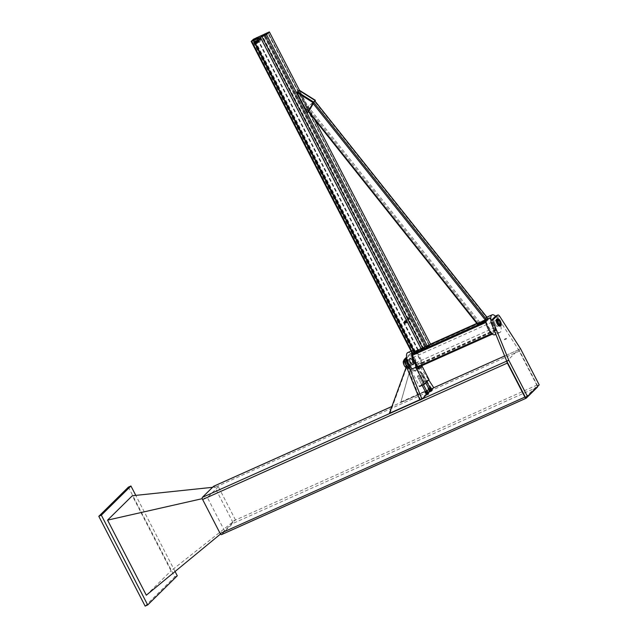 <?xml version="1.0" encoding="UTF-8"?>
<svg xmlns="http://www.w3.org/2000/svg" width="638" height="638" viewBox="0 0 638 638"><rect width="100%" height="100%" fill="white"/><g stroke="black" fill="none" stroke-linecap="round" stroke-linejoin="round"><path stroke-width="0.48" stroke-dasharray="3.19 2.39" d="M497.353 323.522A3.015 1.164 -114.1 0 1 496.994 319.901A3.015 1.164 -114.1 0 1 499.291 322.182A3.015 1.164 -114.1 0 1 499.458 325.412A3.015 1.164 -114.1 0 1 497.353 323.522M525.433 397.362L537.164 385.791L518.519 349.664L497.648 317.206A3.015 1.164 65.9 0 0 496.045 315.866M518.519 349.664L520.552 348.755M495.319 324.431A3.015 1.164 65.9 0 0 497.433 326.321A3.015 1.164 65.9 0 0 497.257 323.091A3.015 1.164 65.9 0 0 494.968 320.81A3.015 1.164 65.9 0 0 495.319 324.431M537.164 385.791L539.198 384.881M406.733 358.109L410.8 354.09A3.015 1.164 -114.1 0 1 410.944 353.994A3.015 1.164 -114.1 0 1 412.698 355.27L428.784 380.049M419.94 400.106L431.671 388.542L410.665 356.179A3.015 1.164 65.9 0 0 408.91 354.903A3.015 1.164 65.9 0 0 408.775 354.999L406.581 357.16M431.543 389.762L429.685 391.588M428.289 392.976L426.431 394.802M410.505 362.4A3.015 1.164 -114.1 0 1 410.154 358.787A3.015 1.164 -114.1 0 1 412.443 361.06A3.015 1.164 -114.1 0 1 412.619 364.29A3.015 1.164 -114.1 0 1 410.505 362.4M408.48 363.309A3.015 1.164 65.9 0 0 410.585 365.199A3.015 1.164 65.9 0 0 410.417 361.969A3.015 1.164 65.9 0 0 408.121 359.696A3.015 1.164 65.9 0 0 408.48 363.309M431.671 388.542L433.704 387.633M389.978 413.249L407.124 366.156L420.45 399.611L419.844 399.874M419.788 399.731L406.43 366.579M406.558 366.236L407.124 366.156M419.876 399.691L420.45 399.611M431.168 389.044L400.688 402.682L412.611 360.749L431.168 389.044L431.408 388.327L412.858 360.031L400.688 402.682M400.935 401.964L431.408 388.327M412.858 360.031L412.611 360.749M421.662 372.664L420.737 373.246L421.662 372.664M419.764 386.429L424.174 382.082L419.764 386.429M417.954 376.324L418.879 375.742L417.954 376.324M415.266 365.096L420.346 362.823L415.266 365.096L423.935 381.891L429.015 379.618M428.848 379.985L424.174 382.082M415.194 365.167A9.769 3.772 -114.1 0 1 414.19 370.853A9.769 3.772 -114.1 0 1 410.784 369.522L419.381 386.381M422.452 385.041L423.377 384.451L422.452 385.041M426.16 381.38L425.235 381.963L426.16 381.38M414.19 370.853L419.27 368.581A9.769 3.772 65.9 0 0 420.275 362.894M420.346 362.823L421.901 365.845M430.802 388.709L428.888 389.682M430.451 388.901L429.199 389.507L430.451 388.901M428.696 389.674L430.889 388.494M428.553 388.263L428.194 388.701M428.561 388.343L429.063 389.316M430.387 387.521L429.845 387.593M429.653 387.752L430.164 388.725M429.199 389.507L428.608 388.359L429.892 387.689L430.53 388.933M430.1 391.325L430.69 391.118L429.964 391.588L429.597 390.344L429.23 390.703M430.267 391.453L431.519 390.847L430.267 391.453M429.637 390.36L430.235 391.509L429.637 390.36L430.929 389.698L431.519 390.847L430.929 389.698M431.424 389.531L430.881 389.603M431.83 390.719L430.69 391.118L431.926 390.504M431.2 390.735L430.69 389.754M429.589 390.265L430.1 389.97L429.597 390.344M422.037 375.511L423.289 374.905L422.037 375.511M419.421 367.528L418.169 368.134L419.421 367.528M425.634 392.896L427.54 391.923M427.189 392.107L425.937 392.713L427.189 392.107M424.94 391.907L425.299 391.549L425.809 392.529L425.442 392.888M427.635 391.708L425.809 392.529M425.299 391.549L426.399 390.958L426.902 391.939M426.399 390.958L427.133 390.735M426.583 390.807L425.299 391.469M427.229 392.051L426.631 390.903L425.347 391.565L425.937 392.713M427.013 394.667L428.265 394.061L427.013 394.667M427.667 392.912L428.265 394.061L427.667 392.912L426.415 393.518L426.974 394.723L426.383 393.574M425.977 393.917L426.336 393.479M426.846 394.531L427.436 394.324L426.846 394.531L426.336 393.558M427.62 392.817L428.17 392.737M428.672 393.718L427.436 394.324L428.576 393.933M427.939 393.949L427.436 392.968M418.783 378.725L420.035 378.119L418.783 378.725M416.159 370.734L414.907 371.34L416.159 370.734M416.159 370.742L414.907 371.34L416.159 370.742M410.354 365.574A3.796 1.467 65.9 0 0 409.213 361.403A3.796 1.467 65.9 0 0 406.781 359.433A3.796 1.467 65.9 0 0 406.996 363.5A3.796 1.467 65.9 0 0 409.891 366.371A3.796 1.467 65.9 0 0 410.354 365.574M403.734 360.797A3.796 1.467 -114.1 0 1 406.167 362.767A3.796 1.467 -114.1 0 1 407.307 366.938A3.796 1.467 -114.1 0 1 406.845 367.735A3.796 1.467 -114.1 0 1 406.055 367.624M407.977 367.177L409.125 366.619L407.977 367.177M404.524 360.486L405.68 359.936L404.524 360.486M405.983 360.645L404.843 361.212L405.983 360.645M406.948 360.215A3.046 1.172 -114.1 0 1 407.092 360.119A3.046 1.172 -114.1 0 1 409.405 362.424A3.046 1.172 -114.1 0 1 409.58 365.678A3.046 1.172 -114.1 0 1 407.355 363.58A3.046 1.172 -114.1 0 1 406.948 360.215M407.642 366.515L408.783 365.949L407.642 366.515M403.902 361.579A3.046 1.172 65.9 0 0 404.309 364.944A3.046 1.172 65.9 0 0 406.534 367.041A3.046 1.172 65.9 0 0 406.358 363.788A3.046 1.172 65.9 0 0 404.045 361.483A3.046 1.172 65.9 0 0 403.902 361.579M413.073 364.083A3.046 1.172 -114.1 0 1 412.93 364.178A3.046 1.172 -114.1 0 1 410.617 361.882A3.046 1.172 -114.1 0 1 410.441 358.62A3.046 1.172 -114.1 0 1 412.666 360.725A3.046 1.172 -114.1 0 1 413.073 364.083M412.77 364.218A3.046 1.172 65.9 0 0 412.363 360.861A3.046 1.172 65.9 0 0 410.138 358.755A3.046 1.172 65.9 0 0 410.314 362.017A3.046 1.172 65.9 0 0 412.626 364.314A3.046 1.172 65.9 0 0 412.77 364.218M413.113 364.88A3.796 1.467 65.9 0 0 412.611 360.693A3.796 1.467 65.9 0 0 409.827 358.07A3.796 1.467 65.9 0 0 410.043 362.137A3.796 1.467 65.9 0 0 412.938 365.008A3.796 1.467 65.9 0 0 413.113 364.88M413.416 364.745A3.796 1.467 -114.1 0 1 413.241 364.872A3.796 1.467 -114.1 0 1 410.346 362.001A3.796 1.467 -114.1 0 1 410.138 357.934A3.796 1.467 -114.1 0 1 412.914 360.558A3.796 1.467 -114.1 0 1 413.416 364.745M407.626 366.491L408.767 365.925L407.626 366.491M404.883 361.18L406.039 360.63L404.883 361.18M497.919 319.51A3.015 1.164 65.9 0 0 497.807 319.542A3.015 1.164 65.9 0 0 497.672 319.638A3.015 1.164 65.9 0 0 498.071 322.964A3.015 1.164 65.9 0 0 500.272 325.045A3.015 1.164 65.9 0 0 500.367 324.989M500.639 324.447A3.015 1.164 65.9 0 0 500.104 321.815A3.015 1.164 65.9 0 0 498.501 319.67M404.117 361.515A3.015 1.164 -114.1 0 1 404.261 361.419A3.015 1.164 -114.1 0 1 406.558 363.7A3.015 1.164 -114.1 0 1 406.725 366.93A3.015 1.164 -114.1 0 1 406.167 366.874A3.015 1.164 -114.1 0 1 404.428 364.649A3.015 1.164 -114.1 0 1 403.926 361.874A3.015 1.164 -114.1 0 1 404.117 361.515M404.029 361.818A2.775 1.069 65.9 0 0 403.846 362.145A2.775 1.069 65.9 0 0 404.309 364.705A2.775 1.069 65.9 0 0 405.912 366.746A2.775 1.069 65.9 0 0 406.422 364.194A2.775 1.069 65.9 0 0 404.029 361.818M499.785 326.122A3.796 1.467 65.9 0 0 499.961 326.002A3.796 1.467 65.9 0 0 499.45 321.815A3.796 1.467 65.9 0 0 496.675 319.191M499.602 325.316A3.015 1.164 65.9 0 0 499.203 321.983A3.015 1.164 65.9 0 0 496.994 319.901A3.015 1.164 65.9 0 0 497.169 323.131A3.015 1.164 65.9 0 0 499.458 325.412A3.015 1.164 65.9 0 0 499.602 325.316M408.089 367.895L409.516 367.249L407.961 367.974L407.658 367.392L408.344 367.145L407.873 367.472M408.902 366.986L408.344 367.145L409.213 366.659L409.125 367.408M408.456 367.416L407.754 367.895L409.014 367.249L408.232 366.994L409.397 366.419L408.232 366.994M407.658 367.392L407.953 367.974M408.926 366.762L407.993 367.185L408.926 366.762M409.229 367.344L408.296 367.767L409.229 367.344M409.197 367.36L408.344 367.743L409.197 367.36M409.269 366.507L409.014 367.249L409.484 366.93M408.368 368.158L409.963 367.448L408.368 368.158M409.397 366.419L409.7 367.01M409.413 367.783L408.559 368.166L409.413 367.783M405.114 359.68L404.588 359.832L405.401 359.377L405.425 360.279L406.079 359.824L404.141 360.741M404.245 360.741L405.425 360.279M404.707 360.43L405.648 360.007L404.707 360.43M404.795 360.287L404.484 359.68M404.931 359.377L405.577 359.146L404.931 359.377M405.768 359.832L405.457 359.226M409.054 368.852L409.995 368.429L409.054 368.852M409.157 368.908L409.955 368.565L409.157 368.908M404.452 360.741L404.189 360.239M405.577 359.146L406.079 359.824M537.603 386.461A1.81 0.702 65.9 0 0 537.156 385.001L519.603 350.996A1.81 0.702 65.9 0 0 518.343 349.863A1.81 0.702 65.9 0 0 518.255 349.919L507.05 360.972A1.81 0.702 65.9 0 0 506.899 361.443M221.522 534.58L232.726 523.535A1.81 0.702 65.9 0 0 232.431 521.421L214.878 487.416A1.81 0.702 65.9 0 0 213.714 486.26M212.534 487.32L218.316 486.714L207.366 497.512L224.512 530.728L235.462 519.93L171.056 570.819L132.313 495.742M235.462 519.93L218.316 486.714M207.366 497.512L202.286 498.661M224.512 530.728L220.493 534.038M146.317 595.214L171.056 570.819M145.145 606.1L174.74 576.919L128.398 487.129M177.284 575.787L174.74 576.919M175.067 571.496L135.782 495.375M485.733 320.874L487.719 319.04L479.928 322.533L477.663 324.343L305.746 108.269L314.917 100.987M313.497 102.391L305.746 108.269M430.618 344.321L426.048 346.37L429.43 345.174L427.795 346.777L423.249 349.13M314.582 119.497L299.533 90.341M426.048 346.37L264.794 33.95M423.225 349.082L425.753 346.657L424.852 346.809L414.477 351.761L425.131 346.889L421.925 349.688L412.475 353.739L251.22 41.318M413.695 352.886L252.608 40.784M413.041 353.181L251.787 40.76M414.572 352.024L253.717 40.369M413.91 352.32L253.039 40.625M405.162 321.999A0.662 0.606 45.4 0 1 406.159 321.321A0.662 0.606 45.4 0 1 406.191 322.222A0.662 0.606 45.4 0 1 405.162 321.999M405.393 321.775A0.662 0.606 -134.6 0 0 406.414 321.999A0.662 0.606 -134.6 0 0 406.382 321.097A0.662 0.606 -134.6 0 0 405.393 321.775M408.32 318.888A0.662 0.606 -134.6 0 0 409.341 319.112A0.662 0.606 -134.6 0 0 409.309 318.21A0.662 0.606 -134.6 0 0 408.32 318.888M408.089 319.112A0.662 0.606 45.4 0 1 409.078 318.442A0.662 0.606 45.4 0 1 409.118 319.335A0.662 0.606 45.4 0 1 408.089 319.112M256.691 40.816A0.782 0.718 -134.6 0 0 256.54 42.012A0.782 0.718 -134.6 0 0 257.64 41.103A0.782 0.718 -134.6 0 0 256.691 40.816M259.387 38.16A0.782 0.718 45.4 0 1 260.296 39.412A0.782 0.718 45.4 0 1 259.235 39.357A0.782 0.718 45.4 0 1 259.387 38.16M256.468 41.047A0.782 0.718 45.4 0 1 257.369 42.291A0.782 0.718 45.4 0 1 256.316 42.236A0.782 0.718 45.4 0 1 256.468 41.047M259.618 37.937A0.782 0.718 -134.6 0 0 259.467 39.133A0.782 0.718 -134.6 0 0 260.567 38.224A0.782 0.718 -134.6 0 0 259.618 37.937M486.06 321.903L492.081 333.594L495.726 329.607L489.753 318.266L486.06 321.903L411.909 355.095L415.585 351.466L421.574 362.807L417.93 366.794L411.909 355.095M417.571 366.826A9.65 3.724 65.9 0 0 418.209 367.329L421.893 363.692L421.75 362.631L415.992 351.474L415.354 350.908L412.411 353.795M485.789 321.369L489.505 317.716L495.893 329.439L496.045 330.492L492.353 334.137M491.715 333.626L485.909 322.381M415.601 351.458L489.753 318.266L415.585 351.466M407.746 352.591A9.65 3.724 -114.1 0 1 415.083 359.88A9.65 3.724 -114.1 0 1 415.633 370.207A9.65 3.724 -114.1 0 1 412.236 368.868M421.925 365.662A9.65 3.724 65.9 0 0 418.895 355.151A9.65 3.724 65.9 0 0 412.826 350.318A9.65 3.724 65.9 0 0 411.749 351.801M411.622 354.576A9.65 3.724 65.9 0 0 411.765 355.573M495.495 316.241A9.65 3.724 -114.1 0 1 500.615 325.524A9.65 3.724 -114.1 0 1 499.937 332.462A9.65 3.724 -114.1 0 1 493.19 326.417A9.65 3.724 -114.1 0 1 491.085 320.611M494.857 334.743A9.65 3.724 65.9 0 0 494.314 324.407A9.65 3.724 65.9 0 0 486.969 317.126M404.731 321.097L404.747 321.632A1.029 0.933 45.4 0 1 406.239 320.962A1.029 0.933 45.4 0 1 406.191 322.653L406.661 322.453M405.784 322.421A0.55 0.502 45.4 0 1 405.146 321.544A0.55 0.502 45.4 0 1 405.92 322.326A0.55 0.502 45.4 0 1 405.784 322.421M405.64 322.557A0.55 0.502 -134.6 0 0 405.752 321.727A0.55 0.502 -134.6 0 0 404.978 322.357A0.55 0.502 -134.6 0 0 405.64 322.557M405.999 322.278A0.606 0.55 45.4 0 1 405.297 321.321A0.606 0.55 45.4 0 1 406.151 322.174A0.606 0.55 45.4 0 1 405.999 322.278M405.808 322.469A0.606 0.55 -134.6 0 0 405.928 321.552A0.606 0.55 -134.6 0 0 405.074 322.246A0.606 0.55 -134.6 0 0 405.808 322.469M406.526 322.589L405.529 323.035L404.548 321.823A1.029 0.933 -134.6 0 0 406.175 322.732M405.664 322.9L406.191 322.653A1.029 0.933 45.4 0 1 404.747 321.632L405.529 323.035M404.747 321.281A1.029 0.933 -134.6 0 0 404.548 321.823L404.596 321.233M405.114 322.988A1.029 0.933 45.4 0 1 404.476 322.334M408.599 318.107A0.606 0.55 45.4 0 1 409.301 319.072A0.606 0.55 45.4 0 1 408.456 318.21A0.606 0.55 45.4 0 1 408.599 318.107M409.987 319.08L410.027 318.529A0.965 0.877 45.4 0 1 409.54 319.271L408.846 319.702L409.54 319.271A0.965 0.877 45.4 0 1 408.176 318.306L409.046 319.502M408.846 319.702L407.937 319.056L407.969 318.003L408.91 317.58L409.811 318.218L409.787 319.279M409.11 317.381L408.176 318.306A0.965 0.877 45.4 0 1 409.588 317.676A0.965 0.877 45.4 0 1 410.027 318.529L408.91 317.58M258.063 39.843A0.726 0.662 -134.6 0 0 259.259 40.354A0.726 0.662 -134.6 0 0 259.219 39.373A0.726 0.662 -134.6 0 0 258.063 39.843M257.537 40.361A0.726 0.662 45.4 0 1 258.693 39.891A0.726 0.662 45.4 0 1 258.007 40.991A0.726 0.662 45.4 0 1 257.537 40.361M257.393 38.463A1.93 1.762 -134.6 0 0 258.167 41.534A1.93 1.762 -134.6 0 0 260.487 39.365A1.93 1.762 -134.6 0 0 258.98 38.033M257.361 38.751A1.93 1.762 45.4 0 1 259.403 41.901A1.93 1.762 45.4 0 1 256.213 40.553A1.93 1.762 45.4 0 1 256.986 38.918M256.428 41.773A0.782 0.718 45.4 0 1 257.592 40.976A0.782 0.718 45.4 0 1 257.632 42.036A0.782 0.718 45.4 0 1 256.428 41.773M258.35 39.875A0.782 0.718 -134.6 0 0 259.562 40.138A0.782 0.718 -134.6 0 0 259.522 39.078A0.782 0.718 -134.6 0 0 258.35 39.875M256.277 41.837A0.965 0.877 45.4 0 1 257.712 40.856A0.965 0.877 45.4 0 1 257.76 42.164A0.965 0.877 45.4 0 1 256.277 41.837M258.9 39.253A0.965 0.877 -134.6 0 0 260.392 39.572A0.965 0.877 -134.6 0 0 260.336 38.264A0.965 0.877 -134.6 0 0 258.9 39.253M255.527 41.614L256.125 42.778L256.795 42.826A1.148 1.045 45.4 0 1 255.886 41.079L256.021 40.768M255.702 41.239A1.148 1.045 -134.6 0 0 255.623 42.395L255.352 41.781M256.189 40.601L255.886 41.079A1.148 1.045 45.4 0 1 257.784 41.303A1.148 1.045 45.4 0 1 256.795 42.826L257.393 42.929M256.125 42.778L255.623 42.395A1.148 1.045 -134.6 0 0 257.305 42.858M257.433 41.462A0.726 0.662 45.4 0 1 256.348 42.196A0.726 0.662 45.4 0 1 256.316 41.223A0.726 0.662 45.4 0 1 257.433 41.462M257.226 43.097L255.958 42.945M256.97 41.885A0.662 0.598 -134.6 0 0 255.958 41.669A0.662 0.598 -134.6 0 0 256.883 42.602A0.662 0.598 -134.6 0 0 256.97 41.885M257.146 41.717A0.662 0.598 45.4 0 1 256.165 42.387A0.662 0.598 45.4 0 1 256.125 41.494A0.662 0.598 45.4 0 1 257.146 41.717M257.202 41.693A0.726 0.662 -134.6 0 0 256.085 41.446A0.726 0.662 -134.6 0 0 256.117 42.427A0.726 0.662 -134.6 0 0 257.202 41.693M259.323 38.774L260.208 39.404A1.085 0.989 45.4 0 1 259.355 37.746A1.085 0.989 45.4 0 1 261.149 37.961A1.085 0.989 45.4 0 1 261.125 38.99L261.149 37.961L260.264 37.339L259.642 37.291L259.012 38.256L259.323 38.774M260.782 39.5L261.125 38.99A1.085 0.989 45.4 0 1 260.208 39.404L259.347 39.588L259.012 38.256M258.773 38.487L259.403 37.522L260.607 37.666L261.413 38.535M261.173 38.766L260.543 39.731M259.363 38.902A0.726 0.662 45.4 0 1 260.448 38.16A0.726 0.662 45.4 0 1 260.479 39.141A0.726 0.662 45.4 0 1 259.363 38.902M315.228 100.589L299.031 90.405L309.358 110.908L298.855 90.572L315.116 100.796L298.855 90.572L299.134 90.094M299.031 90.405L297.109 92.303L307.604 112.639M309.534 110.741L315.012 101.107M314.973 101.051L309.358 110.908M499.682 316.296L497.648 317.206M408.775 354.999L410.8 354.09M412.698 355.27L410.665 356.179M407.666 366.164L408.607 365.749L407.666 366.164M537.451 387.114L232.726 523.535M537.156 385.001L232.431 521.421M519.603 350.996L214.878 487.416M518.255 349.919L504.658 356.012L518.343 349.863M433.441 387.888L391.899 406.494M422.236 398.941L419.892 399.986M308.521 111.02L306.144 108.029M487.009 320.156L485.869 318.721M478.883 323.139L306.974 107.064M488.237 318.952L486.842 317.19M487.719 319.04L314.478 101.29M479.928 322.533L307.891 106.299M429.43 345.174L268.175 32.753M428.959 345.23L267.84 33.072M423.847 348.739L262.593 36.318M423.337 349.042L262.082 36.621M426.766 347.391L265.512 34.97M427.795 346.777L266.54 34.356M426.2 346.426L265.456 34.994M425.961 346.45L265.256 35.09M415.322 351.235L254.076 38.814M414.477 351.761L253.222 39.341M425.753 346.657L265.001 35.21M424.852 346.809L263.598 34.388M423.544 348.834L262.314 36.462M415.059 352.758L253.804 40.338M415.282 352.662L254.036 40.242M425.091 346.952L263.837 34.532M424.629 347.032L263.502 34.867M415.338 351.339L254.626 39.979M417.723 350.134L257.042 38.814M417.978 350.007L257.25 38.599M415.139 351.466L254.418 40.074M418.209 349.784L256.954 37.363M417.715 350.023L256.46 37.602M413.201 353.444L251.946 41.023M421.925 349.688L260.679 37.267M422.882 349.13L261.636 36.709M413.137 353.444L251.89 41.047M486.108 322.254L411.957 355.446M491.866 333.411L417.723 366.603M489.466 317.74L476.817 323.402L489.505 317.716M415.354 350.908L430.514 344.121L415.314 350.94M495.726 329.607L421.574 362.807M489.96 318.45L415.816 351.65M490.136 318.282L415.992 351.474M495.893 329.439L421.75 362.631M496.045 330.492L421.893 363.692M495.774 329.966L421.622 363.158M417.93 366.794L492.081 333.594L417.946 366.786M405.656 321.01A0.606 0.55 45.4 0 1 406.358 321.967L406.358 321.967A0.606 0.55 45.4 0 1 405.513 321.113L405.513 321.113A0.606 0.55 45.4 0 1 405.656 321.01M256.564 41.661A0.726 0.662 45.4 0 1 256.667 40.872L256.667 40.872A0.726 0.662 45.4 0 1 257.68 41.909L257.68 41.909A0.726 0.662 45.4 0 1 256.564 41.661M498.015 319.447L494.968 320.81M500.479 324.957L497.433 326.321M504.538 339.751L506.564 338.842M504.315 339.256L506.349 338.347M410.944 353.994L408.91 354.903M410.154 358.787L408.121 359.696M412.93 364.178L410.585 365.199M426.631 381.245L422.133 372.528L421.232 372.488L420.745 373.214M418.847 375.726L417.97 375.702L417.491 376.428M425.235 381.963L420.737 373.246M417.483 376.46L421.981 385.177M418.879 375.742L423.377 384.451M430.483 388.837L429.892 387.689M422.005 375.575L425.825 382.967M428.608 388.359L429.246 389.595M423.289 374.905L426.902 381.907M418.751 378.781L422.149 385.36M425.347 391.565L425.993 392.809M420.035 378.119L423.472 384.77M426.631 390.903L427.277 392.147M406.781 359.433L405.585 359.968M404.939 360.263L404.085 360.637M409.891 366.371L408.687 366.906M408.041 367.193L406.845 367.735M404.5 360.55L407.586 366.531L406.725 366.93M405.68 359.936L406.023 360.606M407.602 366.563L407.945 367.225M408.783 365.949L409.125 366.619M407.092 360.119L412.308 357.822M405.146 360.988L404.045 361.483M409.58 365.678L408.48 366.172M407.634 366.555L406.534 367.041M406.039 360.63L408.767 365.925M408.472 366.148L414.772 363.325M415.577 362.966L500.272 325.045M404.261 361.419L405.154 361.02M412.802 357.599L497.807 319.542M407.993 367.185L408.296 367.767M409.062 366.627L409.365 367.217M407.921 367.959L408.137 368.389M409.74 367.017L409.963 367.448M408.344 367.743L408.559 368.166M409.317 367.241L409.54 367.663M409.955 368.565L405.648 360.007M408.918 368.979L404.572 360.558M433.481 387.856L391.907 406.462M308.234 111.522L305.698 108.332M488.277 318.872L486.906 317.15M268.215 32.674L429.47 345.094M265.217 35.106L425.937 346.49M265.113 35.154L425.825 346.53M263.877 34.468L425.131 346.889M251.866 41.039L413.121 353.46M415.633 370.207L420.713 367.935M411.031 351.123L412.826 350.318M499.937 332.462L495.822 334.312M408.456 318.21L404.628 321.983M409.301 319.072L405.473 322.844M258.238 39.317L257.712 39.835M259.259 40.354L258.733 40.872M260.105 41.207L259.403 41.901M257.632 42.036L259.562 40.138M256.532 40.92L258.462 39.022M257.76 42.164L260.392 39.572M256.404 40.792L259.036 38.2M259.467 38.113L255.647 41.877M260.479 39.141L256.659 42.913"/><path stroke-width="0.96" d="M493.405 322.485A3.015 1.164 -114.1 0 1 493.206 319.598L497.768 315.092A3.015 1.164 -114.1 0 1 497.911 314.997A3.015 1.164 -114.1 0 1 499.682 316.296L520.552 348.755L539.198 384.881L527.466 396.453L508.821 360.318L493.405 322.485L491.38 323.394L506.787 361.228L508.821 360.318M506.787 361.228L525.433 397.362L527.466 396.453M496.045 315.866A3.015 1.164 65.9 0 0 495.878 315.906A3.015 1.164 65.9 0 0 495.742 316.001L491.172 320.507A3.015 1.164 65.9 0 0 491.38 323.394M406.581 357.16L404.444 359.266A3.015 1.164 65.9 0 0 404.636 362.129L419.94 400.106L421.973 399.197L406.669 361.22A3.015 1.164 -114.1 0 1 406.478 358.357L406.733 358.109M428.784 380.049L433.704 387.633L431.543 389.762M429.685 391.588L428.289 392.976M426.431 394.802L421.973 399.197M406.43 366.579L389.403 413.336L419.844 399.874M389.403 413.336L419.788 399.731M419.764 386.429L424.461 384.1L419.381 386.381M421.901 365.845L429.015 379.618L424.437 384.339M410.712 369.585L415.864 367.241A9.769 3.772 65.9 0 0 419.27 368.581M410.784 369.522L415.864 367.241M429.015 379.618L424.461 384.1L415.793 367.313M428.888 389.682L430.802 388.701M430.028 387.88L429.43 388.087L430.028 387.88L430.53 388.853L429.111 389.643L428.194 388.701L429.43 388.087L428.553 388.263M429.845 387.593L430.387 387.521L430.53 388.853M428.927 388.47L429.43 389.443M429.111 389.643L428.696 389.674M426.902 381.907L429.86 387.752L428.608 388.359L425.825 382.967M430.387 387.521L429.98 387.553L430.387 387.521M430.881 389.603L429.23 390.703L431.424 389.531L431.926 390.504L431.057 391.246L431.838 390.711M429.924 391.692L429.23 390.703L429.589 390.265M430.148 391.652L429.733 391.684M430.53 388.933L430.929 389.698L429.637 390.36L429.246 389.595M430.467 391.453L429.964 390.472M431.567 390.863L431.057 389.89M427.54 391.923L425.634 392.896M425.299 391.469L424.94 391.907L425.442 392.888L427.5 391.971M426.583 390.807L427.133 390.735L427.635 391.708M426.766 391.094L425.259 391.708L426.902 390.823L427.269 392.067M422.149 385.36L425.347 391.565L426.631 390.903L423.472 384.77M425.442 392.888L425.849 392.856M425.674 391.676L426.176 392.657M425.993 392.809L426.383 393.574L427.667 392.912L427.277 392.147M428.576 393.933L426.479 394.89L426.072 393.702L427.213 393.311L426.336 393.479M426.479 394.89L428.537 393.981L428.17 392.737L427.213 393.311L427.62 392.817M428.305 394.077L427.803 393.096M427.755 392.769L428.17 392.737L427.755 392.769M427.213 394.667L426.71 393.686M406.055 367.624A3.796 1.467 -114.1 0 1 403.623 364.027A3.796 1.467 -114.1 0 1 403.734 360.797L404.085 360.637M497.983 319.758A2.775 1.069 -114.1 0 1 498.621 319.718A2.775 1.069 -114.1 0 1 500.224 321.767A2.775 1.069 -114.1 0 1 500.686 324.319A2.775 1.069 -114.1 0 1 498.629 323.338A2.775 1.069 -114.1 0 1 497.983 319.758M500.367 324.989A3.015 1.164 65.9 0 0 500.607 324.59A3.015 1.164 65.9 0 0 500.639 324.447M498.501 319.67A3.015 1.164 65.9 0 0 498.366 319.59A3.015 1.164 65.9 0 0 497.919 319.51M497.696 318.737L496.675 319.191A3.796 1.467 65.9 0 0 496.89 323.259A3.796 1.467 65.9 0 0 499.785 326.122L500.798 325.667A3.796 1.467 -114.1 0 1 497.903 322.804A3.796 1.467 -114.1 0 1 497.696 318.737A3.796 1.467 -114.1 0 1 500.471 321.353A3.796 1.467 -114.1 0 1 500.974 325.547A3.796 1.467 -114.1 0 1 500.798 325.667M500.615 324.862A3.015 1.164 -114.1 0 1 500.479 324.957A3.015 1.164 -114.1 0 1 498.182 322.676A3.015 1.164 -114.1 0 1 498.015 319.447A3.015 1.164 -114.1 0 1 500.216 321.528A3.015 1.164 -114.1 0 1 500.615 324.862M404.221 359.768L403.822 360.135L404.245 360.741M404.588 359.832L404.117 359.832M506.899 361.443A1.81 0.702 65.9 0 0 507.346 363.086L524.899 397.091A1.81 0.702 65.9 0 0 526.159 398.224A1.81 0.702 65.9 0 0 526.246 398.168L537.451 387.114A1.81 0.702 65.9 0 0 537.603 386.461M213.714 486.26A1.81 0.702 65.9 0 0 213.61 486.284A1.81 0.702 65.9 0 0 213.531 486.339L202.326 497.393A1.81 0.702 65.9 0 0 202.621 499.506L220.174 533.504A1.81 0.702 65.9 0 0 221.434 534.644A1.81 0.702 65.9 0 0 221.522 534.58L526.063 398.248M202.286 498.661L107.567 520.137L132.313 495.742L212.534 487.32M107.567 520.137L146.317 595.214L220.493 534.038M135.782 495.375L130.934 485.989L101.338 515.169L147.689 604.96L177.284 575.787L175.067 571.496M147.689 604.96L145.145 606.1L98.802 516.309L128.398 487.129L130.934 485.989M101.338 515.169L98.802 516.309M477.663 324.343L485.733 320.874M486.906 317.15L314.917 100.987L313.497 102.391M268.175 32.753L264.794 33.95L269.372 31.9L266.564 34.659L261.995 36.709L266.54 34.356L268.175 32.753M261.995 36.709L423.249 349.13L427.819 347.08L266.564 34.659M427.819 347.08L430.618 344.321L314.582 119.497M299.533 90.341L269.372 31.9M253.222 39.341L264.579 34.109L260.448 37.498L253.366 40.649L251.173 41.398L251.787 40.76L260.679 37.267L263.877 34.468L253.222 39.341M412.475 353.739L423.225 349.082M253.717 40.369L253.318 39.604M253.039 40.625L252.664 39.899M251.173 41.398L412.427 353.819L411.638 354.561L411.789 355.621L418.217 367.313A9.65 3.724 65.9 0 0 420.713 367.935A9.65 3.724 65.9 0 0 421.925 365.662M485.909 322.381L485.773 321.385L411.638 354.561A9.65 3.724 65.9 0 1 411.749 351.801M418.177 367.344L492.329 334.152L491.715 333.626M412.236 368.868A9.65 3.724 -114.1 0 1 408.886 364.162A9.65 3.724 -114.1 0 1 407.746 352.591L411.031 351.123M411.765 355.573A9.65 3.724 65.9 0 0 413.966 361.89A9.65 3.724 65.9 0 0 417.571 366.826M491.085 320.611A9.65 3.724 -114.1 0 1 492.05 314.845A9.65 3.724 -114.1 0 1 495.495 316.241M492.05 314.845L486.969 317.126A9.65 3.724 65.9 0 0 488.118 328.69A9.65 3.724 65.9 0 0 494.857 334.743L495.822 334.312M406.175 322.732A1.029 0.933 -134.6 0 0 406.51 322.054L406.693 321.329L405.728 320.651L404.596 321.233L406.047 321.153A1.029 0.933 -134.6 0 0 404.747 321.281M406.526 322.589L405.999 322.844M406.51 322.054A1.029 0.933 -134.6 0 0 406.047 321.153L406.51 322.054M404.476 322.334A1.029 0.933 45.4 0 1 406.167 321.544A1.029 0.933 45.4 0 1 405.114 322.988M404.548 321.823L404.596 321.233M404.787 321.983A0.51 0.471 45.4 0 1 405.513 322.493A0.51 0.471 45.4 0 1 404.763 322.828A0.51 0.471 45.4 0 1 404.787 321.983M404.779 321.879A0.606 0.55 45.4 0 1 405.473 322.844A0.606 0.55 45.4 0 1 404.628 321.983A0.606 0.55 45.4 0 1 404.779 321.879M258.98 38.033A1.93 1.762 -134.6 0 0 257.393 38.463L256.875 38.974M255.655 41.303L256.62 40.872A1.148 1.045 -134.6 0 0 255.702 41.239M257.305 42.858A1.148 1.045 -134.6 0 0 257.529 42.618L258.055 41.917L257.457 40.752L257.553 41.534A1.148 1.045 -134.6 0 0 256.62 40.872L257.281 40.92M257.457 40.752L256.021 40.768M257.529 42.618A1.148 1.045 -134.6 0 0 257.553 41.534L257.529 42.618M255.455 42.571A1.148 1.045 45.4 0 1 257.162 41.398A1.148 1.045 45.4 0 1 257.218 42.953A1.148 1.045 45.4 0 1 255.455 42.571M257.226 43.097L256.564 43.057M255.543 42.666A0.726 0.662 45.4 0 1 256.62 41.933A0.726 0.662 45.4 0 1 256.659 42.913A0.726 0.662 45.4 0 1 255.543 42.666M255.599 42.658A0.622 0.566 45.4 0 1 256.141 41.837A0.622 0.566 45.4 0 1 256.628 42.778A0.622 0.566 45.4 0 1 255.599 42.658M299.134 90.094L315.387 100.318L313.633 102.04L297.38 91.816L299.134 90.094M296.933 92.47L307.428 112.806L313.186 102.694L296.933 92.47L313.362 102.527L315.387 100.318M313.186 102.694L313.633 102.04M307.428 112.806L313.362 102.527L297.109 92.303L297.38 91.816M315.012 101.107L315.228 100.589M315.292 100.621L314.973 101.051M495.742 316.001L497.768 315.092M493.206 319.598L491.172 320.507M404.636 362.129L406.669 361.22M406.478 358.357L404.444 359.266M433.481 387.856L504.65 355.988L433.441 387.888M391.899 406.494L213.531 486.339M524.899 397.091L220.174 533.504M506.739 361.108L422.236 398.941M419.892 399.986L202.326 497.393M507.346 363.086L202.621 499.506M478.181 324.256L308.521 111.02M485.709 320.443L312.931 103.276M485.869 318.721L313.641 102.255M486.842 317.19L314.869 101.043M265.456 34.994L264.945 34.005M265.256 35.09L264.73 34.077M265.001 35.21L264.499 34.237M421.702 349.919L260.448 37.498M254.626 39.979L254.084 38.918M257.042 38.814L256.468 37.714M257.25 38.599L256.731 37.586M254.418 40.074L253.884 39.046M412.762 353.763L251.508 41.342M414.62 353.069L253.366 40.649M415.059 352.894L253.804 40.473M476.817 323.402L430.522 344.129L476.809 323.394M491.675 333.586L417.547 366.778M485.925 322.429L411.789 355.621M492.281 334.16L418.217 367.313M497.911 314.997L495.878 315.906M414.772 363.325L415.577 362.966M412.308 357.822L412.802 357.599M391.907 406.462L213.61 486.284M526.159 398.224L221.434 534.644M477.623 324.423L308.234 111.522M264.69 34.069L265.217 35.106M264.579 34.109L265.113 35.154"/></g></svg>
